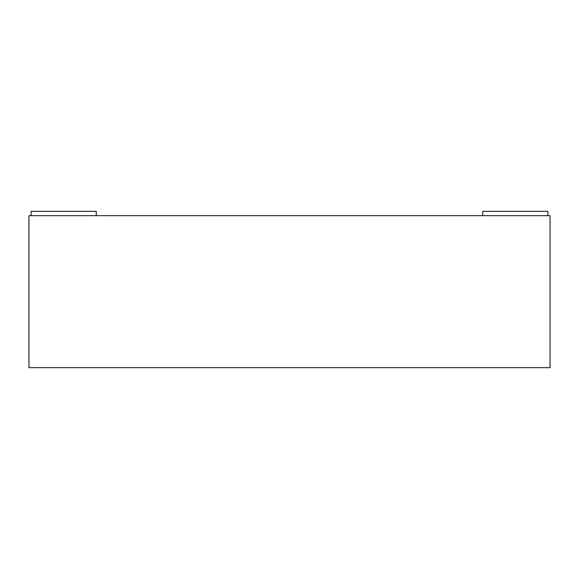<?xml version="1.0" encoding="UTF-8"?>
<svg xmlns="http://www.w3.org/2000/svg" width="579" height="579" viewBox="0 0 579 579"><rect width="100%" height="100%" fill="white"/><g stroke="black" fill="none" stroke-linecap="round" stroke-linejoin="round"><path stroke-width="0.87" d="M28.95 215.678L28.95 367.665L550.05 367.665L550.05 215.678L28.95 215.678M547.879 215.678L547.879 211.335L482.741 211.335L482.741 215.678M96.259 215.678L96.259 211.335L31.121 211.335L31.121 215.678"/></g></svg>
